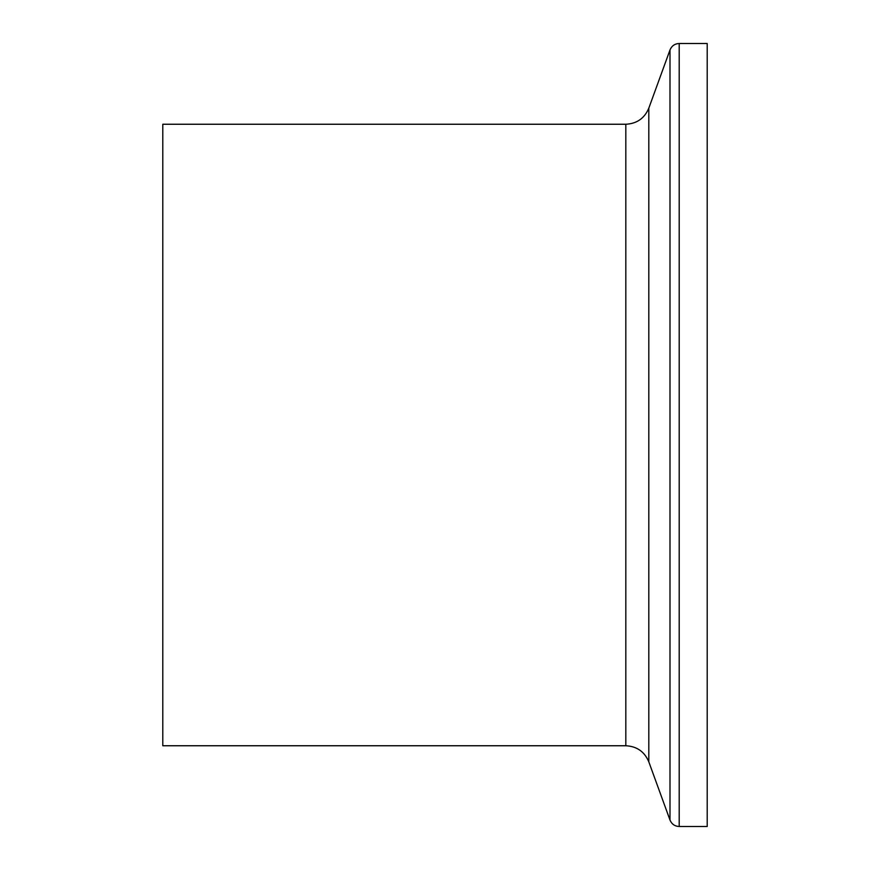 <?xml version="1.0" encoding="UTF-8"?>
<svg xmlns="http://www.w3.org/2000/svg" width="870" height="870" viewBox="0 0 870 870"><rect width="100%" height="100%" fill="white"/><g stroke="black" fill="none" stroke-linecap="round" stroke-linejoin="round"><path stroke-width="1.3" d="M679.198 826.5L679.198 43.5L707.212 43.5L707.212 826.5L679.198 826.5C674.783 826.282 671.716 824.129 669.998 820.062L648.813 761.848L648.813 108.152C644.518 118.32 636.862 123.692 625.824 124.247L625.824 745.753L162.788 745.753L162.788 124.247L625.824 124.247M648.813 108.152L669.998 49.938L669.998 820.062M625.824 745.753C636.862 746.308 644.518 751.669 648.813 761.848M679.198 43.5C674.783 43.718 671.716 45.871 669.998 49.938"/></g></svg>
